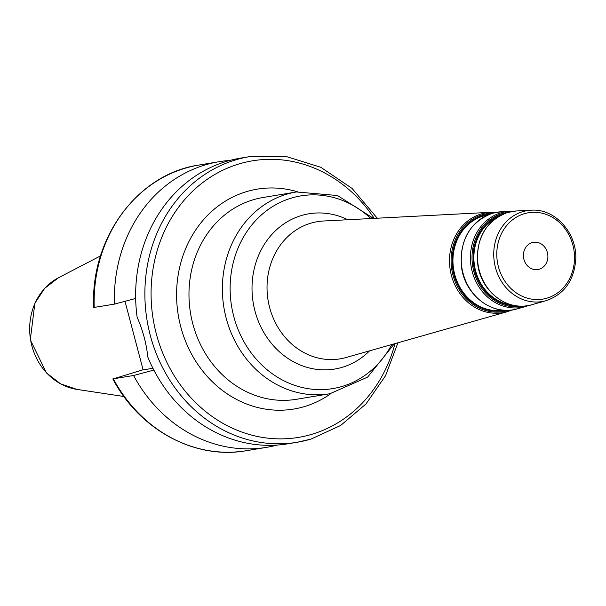 <?xml version="1.0" encoding="UTF-8"?>
<svg xmlns="http://www.w3.org/2000/svg" width="606" height="606" viewBox="0 0 606 606"><rect width="100%" height="100%" fill="white"/><g stroke="black" fill="none" stroke-linecap="round" stroke-linejoin="round"><path stroke-width="0.91" d="M143.092 369.751L113.337 378.864A144.781 128.071 80.6 0 0 246.369 450.697C195.109 459.977 139.509 429.919 112.822 378.894L133.578 375.5A144.781 128.071 80.6 0 0 266.61 447.342A144.781 128.071 80.6 0 0 277.162 445.062M153.856 370.092L133.578 375.5M397.93 342.784L385.53 375.743L366.032 403.907L340.648 425.48L310.969 439.085L297.122 442.274A144.781 128.071 80.6 0 1 147.076 320.415A144.781 128.071 80.6 0 1 249.717 156.621L240.484 158.151A144.781 128.071 80.6 0 0 137.123 317.211C142.88 330.331 146.44 343.61 147.796 357.032A144.781 128.071 80.6 0 0 287.888 443.804L297.122 442.274A144.781 128.071 80.6 0 0 310.848 439.108M152.924 368.274L143.122 369.902L125.003 301.303M539.211 269.231A13.786 12.196 80.6 0 0 547.536 253.187A13.786 12.196 80.6 0 0 533.386 242.332A13.786 12.196 80.6 0 0 523.614 257.929A13.786 12.196 80.6 0 0 537.901 269.534A13.786 12.196 80.6 0 0 539.211 269.231M94.21 307.477A144.781 128.071 80.6 0 1 198.965 165.044C137.562 173.831 90.203 238.294 93.688 307.5L114.443 304.121L135.668 298.455M229.924 160.423A144.781 128.071 80.6 0 0 219.205 161.681A144.781 128.071 80.6 0 0 114.443 304.121M524.326 213.698A43.783 38.731 -99.4 0 1 573.511 267.488A43.783 38.731 -99.4 0 1 509.101 286.608A43.783 38.731 -99.4 0 1 524.326 213.698M522.736 211.645A46.079 40.761 80.6 0 0 495.443 267.488A46.079 40.761 80.6 0 0 546.142 300.667C563.921 294.455 573.768 280.995 575.7 260.269C577.723 233.628 555.194 208.146 531.136 210.206A46.079 40.761 80.6 0 0 522.736 211.645M546.142 300.667L531.803 304.742A47.76 42.246 -99.4 0 1 479.248 270.352A47.76 42.246 -99.4 0 1 507.533 212.479A47.76 42.246 -99.4 0 1 516.244 210.979L507.442 212.494A47.488 42.003 -99.4 0 0 501.897 213.683A47.488 42.003 -99.4 0 0 473.354 269.534A47.488 42.003 -99.4 0 0 523.008 306.151M492.314 213.304A49.442 43.738 -99.4 0 1 501.329 211.752L492.223 213.32C469.688 222.228 459.454 240.158 461.53 267.11C464.87 295.516 493.026 316.65 517.441 308.825A49.442 43.738 -99.4 0 1 463.037 273.223A49.442 43.738 -99.4 0 1 492.314 213.304M513.032 211.282L509.767 211.32A48.488 42.89 80.6 0 0 500.927 212.835A48.488 42.89 80.6 0 0 472.21 271.594A48.488 42.89 80.6 0 0 525.569 306.515L517.441 308.825M100.566 255.891L58.471 277.753A58.888 52.093 80.6 0 0 30.558 339.746A58.888 52.093 80.6 0 0 77 389.408L123.897 396.498M374.213 218.372A140.183 124.003 80.6 0 0 212.039 176.141A140.183 124.003 80.6 0 0 161.658 350.382A140.183 124.003 80.6 0 0 311.772 434.328A140.183 124.003 80.6 0 0 394.998 343.617M297.493 191.791A111.459 98.596 80.6 0 0 246.725 191.579A111.459 98.596 80.6 0 0 186.216 342.913A111.459 98.596 80.6 0 0 330.974 393.552M329.914 393.733L296.508 399.278A102.262 90.461 -99.4 0 1 191.579 318.726A102.262 90.461 -99.4 0 1 253.331 199.745A102.262 90.461 -99.4 0 1 263.027 197.511L296.432 191.966A102.262 90.461 80.6 0 0 286.744 194.2A102.262 90.461 80.6 0 0 224.985 313.181A102.262 90.461 80.6 0 0 329.914 393.733L367.622 377.106L394.332 343.807M347.791 219.743A78.697 69.614 80.6 0 0 301.538 215.494A78.697 69.614 80.6 0 0 261.353 327.876A78.697 69.614 80.6 0 0 369.546 350.851M310.787 223.19A69.531 61.501 -99.4 0 1 323.468 221.008L490.595 212.312A50.654 44.806 80.6 0 0 481.361 213.903A50.654 44.806 80.6 0 0 451.364 275.283A50.654 44.806 80.6 0 0 507.101 311.757L346.117 357.51A69.531 61.501 -99.4 0 1 269.609 307.447A69.531 61.501 -99.4 0 1 310.787 223.19M391.787 344.534A97.672 86.4 -99.4 0 1 248.839 349.601A97.672 86.4 -99.4 0 1 291.592 198.026A97.672 86.4 -99.4 0 1 370.88 218.546M508.949 310.249A49.654 43.92 -99.4 0 1 453.137 275.715A49.654 43.92 -99.4 0 1 482.331 214.751A49.654 43.92 -99.4 0 1 492.837 213.145M489.375 214.289A48.707 43.087 80.6 0 0 482.8 215.622A48.707 43.087 80.6 0 0 453.629 273.382A48.707 43.087 80.6 0 0 505.306 310.287M503.291 310.166A48.207 42.64 -99.4 0 1 454.129 271.95A48.207 42.64 -99.4 0 1 483.277 216.047A48.207 42.64 -99.4 0 1 487.512 215.054M501.412 214.857A46.541 41.17 80.6 0 0 473.778 266.201A46.541 41.17 80.6 0 0 516.509 305.863M512.312 305.076A46.041 40.731 -99.4 0 1 474.566 266.064A46.041 40.731 -99.4 0 1 497.685 216.956M246.369 450.697L266.61 447.342M531.136 210.206L516.244 210.979M531.803 304.742C508.214 312.302 481.012 291.887 477.786 264.451C475.778 238.416 485.664 221.099 507.442 212.494M509.767 211.32L501.329 211.752M525.569 306.515L528.659 305.492M58.471 277.753L44.715 288.305L34.868 303.235L30.3 339.792L46.435 372.91L60.57 383.863L77 389.408M249.717 156.621L285.752 156.363L320.786 167.271L352.094 188.443L377.258 218.213M373.523 218.41L337.489 195.518L296.432 191.966M507.101 311.757L512.206 309.931M496.026 212.395L490.595 212.312M198.965 165.044L219.205 161.681"/></g></svg>
